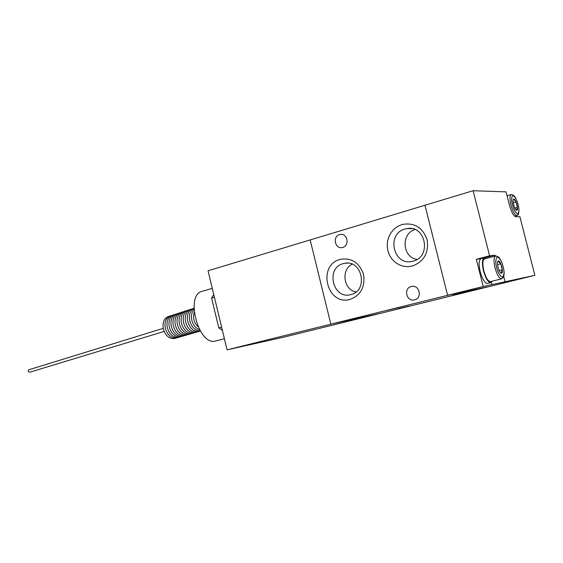 <?xml version="1.0" encoding="UTF-8"?>
<svg xmlns="http://www.w3.org/2000/svg" width="563" height="563" viewBox="0 0 563 563"><rect width="100%" height="100%" fill="white"/><g stroke="black" fill="none" stroke-linecap="round" stroke-linejoin="round"><path stroke-width="0.84" d="M516.545 210.238L517.39 207.43L515.99 201.941L513.857 199.175L513.477 199.288M516.728 210.266C518.938 210.492 515.975 198.859 513.878 199.084C511.633 198.774 514.638 210.576 516.728 210.266M514.871 208.155L517.39 207.43M515.99 201.941L513.231 202.743M486.094 258.445L484.264 257.819C482.118 259.1 481.865 263.456 483.497 270.894C485.707 278.551 488.128 282.464 490.753 282.64L492.062 281.211M484.264 257.819L480.999 258.677C478.839 259.958 478.571 264.314 480.204 271.739C482.407 279.375 484.834 283.28 487.474 283.449L490.753 282.64M495.644 255.94L484.539 258.853C482.575 260.022 482.336 264.019 483.842 270.838C485.862 277.855 488.086 281.437 490.493 281.599L501.64 278.826C499.282 278.65 497.087 275.033 495.046 267.974C493.533 261.112 493.73 257.101 495.644 255.94C500.922 257.53 498.677 258.037 500.134 259.1L501.886 262.717M501.176 273.139L502.259 269.797L500.739 263.801L498.023 261.133M501.471 273.161C503.976 272.999 500.76 260.303 498.375 260.95C495.827 261.007 499.1 273.914 501.471 273.161M499.128 270.585L502.259 269.797M500.739 263.801L497.516 264.631M212.272 288.376L202.244 291.282C184.938 294.583 198.5 346.062 215.362 341.051L224.412 338.757M483.216 286.518L447.585 295.322L424.981 205.256L473.103 190.723L489.592 255.813L476.34 259.304L483.216 286.518L534.85 275.321L489.789 286.419L447.585 295.322L424.981 205.256L208.036 270.782L227.072 349.82L283.689 337.181L381.313 313.134L330.847 324.175L310.157 239.937L330.847 324.175L227.072 349.82M214.404 297.215L211.589 298.01L218.782 327.87L221.611 327.131M213.764 294.569L211.589 298.01M218.782 327.87L222.392 330.382M29.044 369.715L28.945 369.743C27.77 370.961 28.002 371.798 29.635 372.256L29.797 372.206M534.85 275.321L519.888 216.649L515.919 216.783C513.646 216.164 511.514 212.35 509.508 205.34L506.074 191.87L473.103 190.723M476.34 259.304L481.069 258.663M495.954 255.883L494.272 255.201L489.592 255.813M504.997 281.479L503.688 276.327M491.316 282.344L491.914 284.709M386.795 310.396L398.238 307.743L386.795 310.396M452.941 295.16L463.455 292.711L452.941 295.16M398.52 308.573L408.998 306.131L398.52 308.573M411.264 286.525L411.497 286.476C419.456 284.385 422.658 298.186 414.586 299.833L414.467 299.861C406.5 302.014 403.207 288.263 411.264 286.525M339.552 234.602L340.228 234.447C347.441 232.871 349.904 245.686 342.719 247.417L342.142 247.558C334.922 249.177 332.374 236.411 339.552 234.602M402.081 224.496C414.269 222.308 422.616 227.353 427.113 239.634C428.964 252.674 424.073 261.464 412.454 266.01L407.95 266.665L403.432 266.25L399.132 264.786L395.254 262.358L391.982 259.086L389.476 255.138L387.858 250.704L387.203 246.003L387.541 241.26L388.857 236.699L391.095 232.554L394.149 229.028L397.872 226.291L402.081 224.496M413.08 261.155C431.624 257.059 426.001 225.2 407.323 228.55L405.05 229.021C385.782 233.842 393.523 266.679 412.679 261.26L413.08 261.155M340.193 259.374C351.502 257.509 359.278 262.499 363.529 274.357C365.324 286.891 360.834 295.237 350.059 299.382C327.004 306.279 316.885 265.046 340.193 259.374M350.911 294.583C368.385 290.909 362.431 259.768 344.922 263.259L343.261 263.611C325.189 267.946 332.965 299.91 350.833 294.604L350.911 294.583M381.313 313.134L489.789 286.419L447.585 295.322L330.847 324.175L381.313 313.134M414.917 229.542C400.638 233.779 402.446 257.678 417.134 259.388M352.199 264.195C340.763 269.614 343.557 289.945 356.02 292.007M512.471 204.672C511.197 200.231 511.352 197.113 512.921 195.326C515.405 197.205 517.137 200.322 518.101 204.679C519.353 209.035 519.22 212.152 517.693 214.031C515.208 212.237 513.463 209.119 512.471 204.672M514.596 216.157L517.031 215.474C514.941 215.249 512.914 211.758 510.958 205.009C509.592 199.006 509.677 195.523 511.211 194.552C513.646 195.051 515.272 196.543 516.088 199.035M496.7 267.587C495.313 262.752 495.524 259.17 497.333 256.841C500.134 258.516 502.055 261.746 503.097 266.531C504.469 271.253 504.279 274.835 502.52 277.277C499.719 275.701 497.776 272.471 496.7 267.587M484.412 257.791L494.272 255.201M507.066 195.769L511.211 194.552M518.868 208.873C518.917 213.454 518.305 215.657 517.031 215.474M503.758 269.818C504.652 274.244 503.948 277.242 501.64 278.826M172.158 315.364L171.025 315.66C159.646 318.911 165.902 340.777 177.31 337.701L177.824 337.575M174.15 314.724L173.01 315.02C161.609 318.278 167.88 340.2 179.308 337.124L179.822 336.998M176.149 314.077L175.002 314.379C163.587 317.638 169.878 339.623 181.321 336.54L181.835 336.414M178.161 313.429L177.007 313.732C165.571 316.997 171.884 339.046 183.348 335.956L183.862 335.829M180.181 312.775L179.027 313.077C167.57 316.35 173.897 338.462 185.382 335.372L185.896 335.238M182.215 312.12L181.054 312.423C169.583 315.702 175.93 337.87 187.43 334.774L187.943 334.647M184.263 311.459L183.095 311.768C171.602 315.048 177.971 337.279 189.485 334.183L190.005 334.056M186.318 310.797L185.143 311.1C173.636 314.386 180.019 336.688 191.554 333.585L192.074 333.458M188.387 310.129L187.205 310.438C175.684 313.725 182.081 336.09 193.637 332.979L194.158 332.853M190.47 309.46L189.281 309.77C177.739 313.063 184.157 335.485 195.734 332.374L196.248 332.247M192.56 308.784L191.371 309.094C179.808 312.395 186.247 334.886 197.838 331.769L198.359 331.635M193.982 308.257L193.468 308.418C181.884 311.719 188.345 334.274 199.956 331.157L200.365 331.058M193.982 308.475C185.114 313.141 190.111 331.086 200.168 330.72M194.01 309.559C188.704 315.146 192.067 327.342 199.52 329.594M194.193 312.289C192.659 317.898 193.982 322.768 198.162 326.906M170.181 315.998L169.055 316.293C157.689 319.559 163.924 341.333 175.318 338.279L175.832 338.152M29.726 372.227L163.988 331.494M176.838 337.786L175.938 338.117M178.837 337.209L177.929 337.547M180.843 336.632L179.928 336.963M182.862 336.048L181.94 336.385M184.896 335.457L183.967 335.794M186.937 334.865L186.001 335.21M188.985 334.274L188.049 334.619M191.054 333.676L190.111 334.021M193.13 333.078L192.18 333.423M195.213 332.473L194.263 332.824M197.317 331.86L196.36 332.219M199.429 331.248L198.465 331.607M28.945 369.743L163.045 328.412M411.497 286.476L411.982 286.384M340.228 234.447L341.459 234.377M412.067 228.698L407.323 228.55M347.857 263.146L344.922 263.259"/></g></svg>
